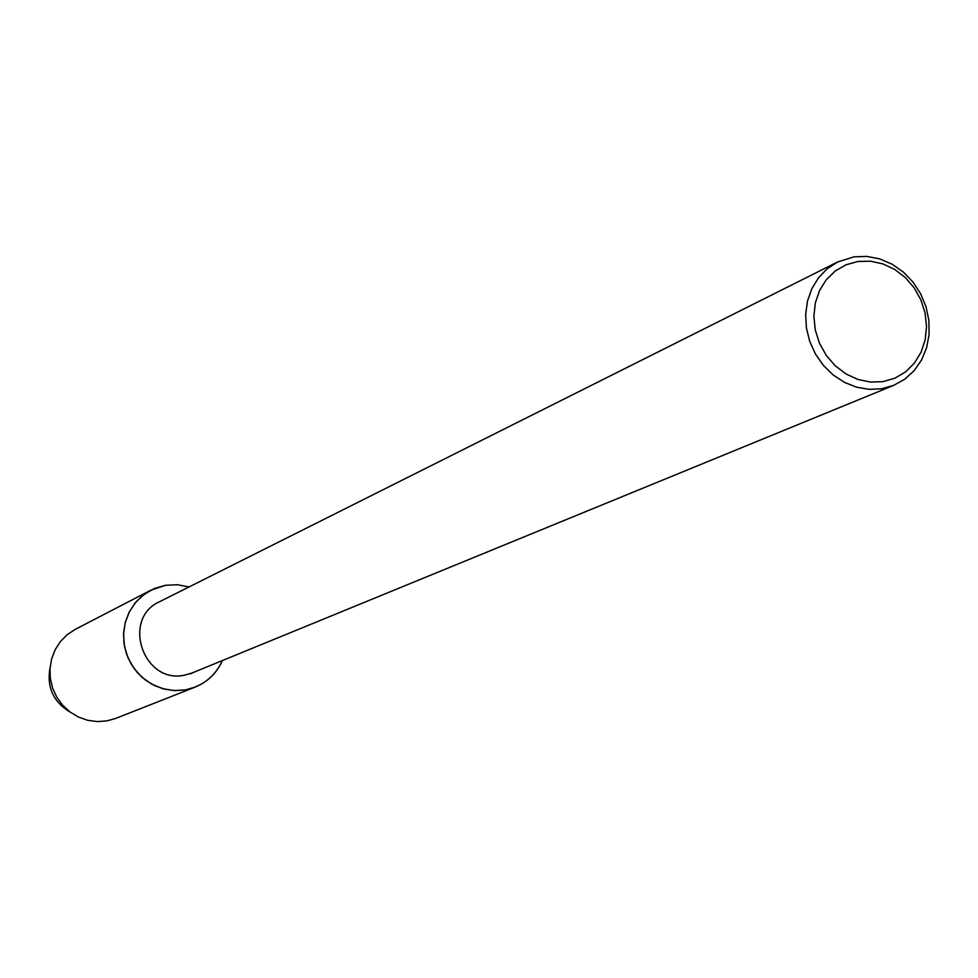 <?xml version="1.0" encoding="UTF-8"?>
<svg xmlns="http://www.w3.org/2000/svg" width="978" height="978" viewBox="0 0 978 978"><rect width="100%" height="100%" fill="white"/><g stroke="black" fill="none" stroke-linecap="round" stroke-linejoin="round"><path stroke-width="1.47" d="M194.047 672.179L190.355 673.94L194.047 672.179M893.66 385.381L192.104 672.974L184.634 675.138C143.448 684.551 121.101 618.634 159.671 601.666L837.559 262.006L854.038 256.823L866.887 256.407L879.735 258.901L892.034 264.158L903.256 271.97L912.926 281.97L920.628 293.742L926.032 306.762L928.892 320.491L929.1 334.329L926.631 347.667L921.594 359.941L914.198 370.625L904.748 379.232L893.66 385.381L881.618 388.755L869.1 389.354L856.496 387.166L844.344 382.3L833.146 374.941L823.378 365.381L815.456 354.048L809.723 341.395L806.41 327.96L805.652 314.329L807.498 301.053L811.838 288.706L818.5 277.789L827.205 268.767L837.559 262.006M165.453 585.296L177.299 584.722L189.035 586.947L177.299 584.722L165.453 585.296L154.402 588.511L144.377 594.184L135.905 602.057L129.402 611.715L125.208 622.705L123.534 634.441L124.475 646.348L127.984 657.827L133.888 668.267L141.883 677.167L151.566 684.062L162.434 688.598L173.937 690.566L185.49 689.857L175.05 690.615L164.597 689.172L154.585 685.615L145.416 680.065L137.482 672.754L131.101 663.976L126.553 654.123L124.023 643.573L123.607 632.79L125.331 622.204L129.12 612.265L134.805 603.377L142.152 595.908L150.857 590.174L165.453 585.296M222.495 660.517C214.964 676.507 202.629 686.287 185.49 689.857L194.964 687.179C207.581 681.972 216.749 673.084 222.495 660.517M857.95 261.481L870.457 261.187L882.951 263.901L894.797 269.476L905.408 277.642L914.259 287.984L920.934 299.989L925.09 313.07L926.533 326.579L925.164 339.843L921.068 352.214L914.442 363.07L905.591 371.872L894.956 378.156L883.061 381.628L870.518 382.068L857.938 379.464L845.958 373.938L835.212 365.748L826.227 355.332L819.466 343.192L815.273 329.965L813.879 316.31L815.334 302.935L819.552 290.515L826.337 279.671L835.31 270.955L846.031 264.793L857.95 261.481M70.477 712.314C53.325 702.07 46.528 687.118 50.086 667.461M194.964 687.179L115.771 718.39L107.005 720.872L97.348 721.593L87.702 720.297L78.46 717.045L70.013 711.972L62.69 705.272L56.834 697.241L52.653 688.182L50.343 678.512L50 668.597L51.614 658.866L55.147 649.722L60.416 641.544L67.225 634.649L75.282 629.343L150.857 590.174"/></g></svg>
